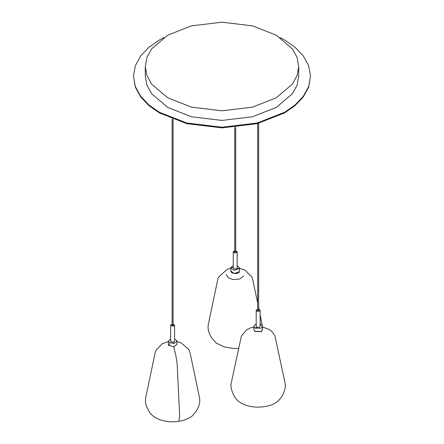 <?xml version="1.0" encoding="UTF-8"?>
<svg xmlns="http://www.w3.org/2000/svg" width="444" height="444" viewBox="0 0 444 444"><rect width="100%" height="100%" fill="white"/><g stroke="black" fill="none" stroke-linecap="round" stroke-linejoin="round"><path stroke-width="0.67" d="M233.272 265.662L231.058 267.238L230.908 267.887L234.116 270.296L239.416 268.531L239.566 267.887L237.201 265.662M230.908 267.887L230.908 271.095L234.116 273.51L239.416 271.745L239.566 267.887M170.635 338.972L168.27 341.197L168.42 345.055L173.721 346.82L176.928 344.405L176.779 340.548L174.564 338.972M168.27 341.197L168.42 341.841L173.721 343.606L176.928 341.197M256.199 324.209L255.106 324.669L253.835 326.434L255.106 328.205L261.222 328.205L262.493 326.434L261.222 324.669L260.129 324.209M253.835 326.434L253.835 329.648L255.106 331.413L261.222 331.413L262.493 329.648L262.493 326.434M167.754 97.808L191.531 107.137L222 110.784L252.47 107.137L276.246 97.808L292.407 84.083L297.086 75.569L298.718 66.489L297.086 57.415L292.407 48.901L276.246 35.17L252.47 25.841L222 22.2L191.531 25.841L167.754 35.17L151.593 48.901L146.914 57.415L145.282 66.489L146.914 75.569L151.593 84.083L167.754 97.808M145.282 66.489L145.282 76.129L146.914 85.204L151.593 93.717L167.754 107.448L191.531 116.778L222 120.418L252.47 116.778L276.246 107.448L292.407 93.717L297.086 85.204L298.718 76.129L298.718 66.489M163.88 37.585L159.407 39.993L149.062 47.169L140.765 55.827L135.359 65.657L133.483 76.129L135.359 86.602L140.765 96.426L149.062 105.084L159.407 112.265L186.841 123.027L222 127.234L257.159 123.027L284.593 112.265L294.938 105.084L303.235 96.426L308.641 86.602L310.517 76.129L308.641 65.657L303.235 55.827L294.938 47.169L284.593 39.993L280.12 37.585M133.483 76.129L135.359 87.24L140.765 97.07L149.062 105.728L159.407 112.909L186.841 123.671L222 127.878L257.159 123.671L284.593 112.909L294.938 105.728L303.235 97.07L308.641 87.24L310.517 76.129M168.27 344.422L168.42 345.088L173.721 346.853L176.928 344.422M168.864 345.698L169.974 343.179M254.429 331.069L254.262 330.725M253.84 329.731L255.106 331.579L261.222 331.579L262.487 329.731M262.065 330.725L261.899 331.069M234.743 250.727L233.272 251.826L233.272 267.887M237.135 252.12L233.339 251.532C233.949 253.141 235.215 253.335 237.135 252.12L235.731 250.727M233.339 267.593C233.949 269.203 235.215 269.397 237.135 268.182L237.201 251.826M231.058 270.452C229.382 273.526 238.2 274.892 239.416 271.745L239.416 270.452M226.362 274.625L228.283 277.805L232.939 279.576L239.671 279.06L243.806 275.952M172.106 324.037L170.701 325.43L173.11 326.229L174.564 325.136L173.093 324.037M170.635 325.136L170.635 341.197L173.11 342.291L174.564 341.197L174.564 325.136M257.67 309.274L256.771 309.573L256.199 310.373L256.771 311.177L259.557 311.177L260.129 310.373L259.557 309.573L258.658 309.274M256.199 310.373L256.199 326.434L256.771 327.239L259.557 327.239L260.129 326.434L260.129 310.373M172.472 324.731L172.727 325.28L173.093 325.008L173.093 119.364M239.416 268.531L237.135 268.182M231.058 267.238L233.272 267.582M173.11 342.291L173.721 343.606M255.106 328.205L256.771 327.239M261.222 324.669L260.129 325.302M173.721 346.853L175.957 355.949L177.173 364.208L179.592 414.202L179.443 418.287L178.721 421.345C183.938 420.59 188.461 418.759 192.296 415.862L196.392 410.966L197.985 407.82C199.672 404.412 200.15 400.893 199.412 397.263L190.137 353.124L188.706 349.361L181.008 342.824L176.928 341.608M173.11 326.229L172.599 325.136M256.771 311.177L258.164 310.373M259.557 309.573L258.658 310.09M178.721 421.345C173.26 422.211 167.704 421.889 162.06 420.379C155.567 418.464 151.149 415.329 148.807 410.966L147.214 407.82C145.549 404.578 145.071 401.06 145.787 397.263L155.061 353.124L156.122 350.061L162.321 343.728L168.27 341.608M262.493 326.978L268.681 329.232C271.29 330.569 273.404 332.917 275.019 336.269L284.976 382.634C285.847 384.97 285.37 388.489 283.55 393.19L281.957 396.337C276.224 405.156 267.837 406.715 258.164 407.181C251.437 407.087 245.771 405.711 241.164 403.069C238.178 401.409 235.914 399.167 234.371 396.337L232.778 393.19C230.952 388.422 230.475 384.904 231.352 382.634L241.353 336.158L246.414 330.02L250.427 327.927L253.835 326.978M230.908 268.265L227.084 269.375L218.626 277.001L217.699 279.781L208.425 323.92C207.687 327.55 208.164 331.069 209.851 334.476L211.444 337.629L216.206 343.029L224.392 346.953L233.05 348.412L238.556 348.335M239.566 268.265L244.988 270.102L251.787 276.867L252.775 279.781L257.67 303.08M262.326 325.752L260.129 314.785M258.991 309.346L258.658 307.764M235.731 251.898L235.731 127.256M234.743 252.026L234.743 127.345M258.658 310.556L258.658 123.288M257.67 310.556L257.67 123.543M172.106 325.008L172.106 118.986"/></g></svg>
